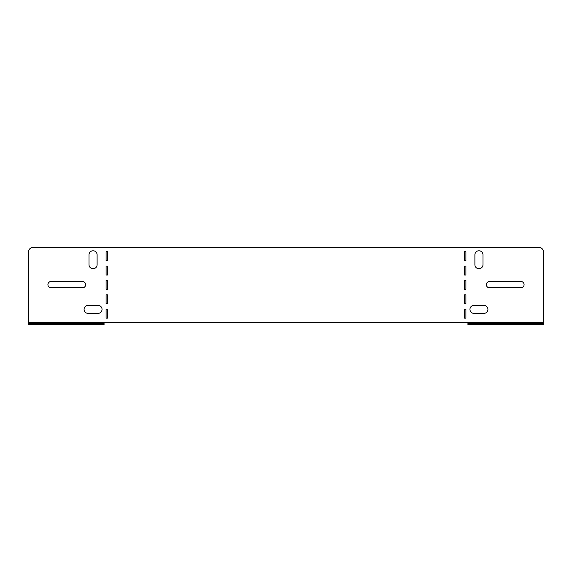 <?xml version="1.0" encoding="UTF-8"?>
<svg xmlns="http://www.w3.org/2000/svg" width="572" height="572" viewBox="0 0 572 572"><rect width="100%" height="100%" fill="white"/><g stroke="black" fill="none" stroke-linecap="round" stroke-linejoin="round"><path stroke-width="0.86" d="M98.005 305.319A4.04 4.04 0 0 1 102.045 309.359A4.04 4.04 0 0 1 98.005 313.399L88.124 313.399A4.04 4.04 0 0 1 84.077 309.359A4.04 4.04 0 0 1 88.124 305.319L98.005 305.319M47.919 284.656A3.146 3.146 0 0 1 51.058 281.51L82.504 281.51A3.146 3.146 0 0 1 85.65 284.656A3.146 3.146 0 0 1 82.504 287.795L51.058 287.795A3.146 3.146 0 0 1 47.919 284.656M487.923 309.359A4.04 4.04 0 0 0 483.876 305.319L473.995 305.319A4.04 4.04 0 0 0 469.955 309.359A4.04 4.04 0 0 0 473.995 313.399L483.876 313.399A4.04 4.04 0 0 0 487.923 309.359M489.496 281.51A3.146 3.146 0 0 0 486.35 284.656A3.146 3.146 0 0 0 489.496 287.795L520.942 287.795A3.146 3.146 0 0 0 524.081 284.656A3.146 3.146 0 0 0 520.942 281.51L489.496 281.51M99.578 324.631L99.578 323.552L104.068 323.552L104.068 324.631L28.6 324.631L28.6 323.552L33.09 323.552L33.09 324.631M99.578 323.552L33.09 323.552M104.068 324.631L104.068 322.658L467.932 322.658L467.932 324.631L467.932 323.552L543.4 323.552L543.4 251.859A4.49 4.49 0 0 0 538.91 247.369L33.09 247.369A4.49 4.49 0 0 0 28.6 251.859L28.6 324.631M106.092 294.802L107.436 294.802L107.436 303.789L106.092 303.789L106.092 294.802M106.092 280.43L107.436 280.43L107.436 289.411L106.092 289.411L106.092 280.43M106.092 266.052L107.436 266.052L107.436 275.039L106.092 275.039L106.092 266.052M106.092 251.68L107.436 251.68L107.436 260.668L106.092 260.668L106.092 251.68M106.092 309.18L107.436 309.18L107.436 318.161L106.092 318.161L106.092 309.18M464.564 251.68L464.564 260.668L465.908 260.668L465.908 251.68L464.564 251.68M464.564 266.052L464.564 275.039L465.908 275.039L465.908 266.052L464.564 266.052M464.564 280.43L464.564 289.411L465.908 289.411L465.908 280.43L464.564 280.43M464.564 309.18L464.564 318.161L465.908 318.161L465.908 309.18L464.564 309.18M464.564 294.802L464.564 303.789L465.908 303.789L465.908 294.802L464.564 294.802M474.896 264.707A4.04 4.04 0 0 0 478.936 268.747A4.04 4.04 0 0 0 482.982 264.707L482.982 254.826A4.04 4.04 0 0 0 478.936 250.779A4.04 4.04 0 0 0 474.896 254.826L474.896 264.707M97.104 254.826L97.104 264.707A4.04 4.04 0 0 1 93.064 268.747A4.04 4.04 0 0 1 89.017 264.707L89.017 254.826A4.04 4.04 0 0 1 93.064 250.779A4.04 4.04 0 0 1 97.104 254.826M543.4 324.631L543.4 323.552L543.4 324.631L538.91 324.631L538.91 323.552M472.422 323.552L472.422 324.631L538.91 324.631M472.422 324.631L467.932 324.631M28.6 322.658L104.068 322.658M543.4 322.658L467.932 322.658"/></g></svg>
